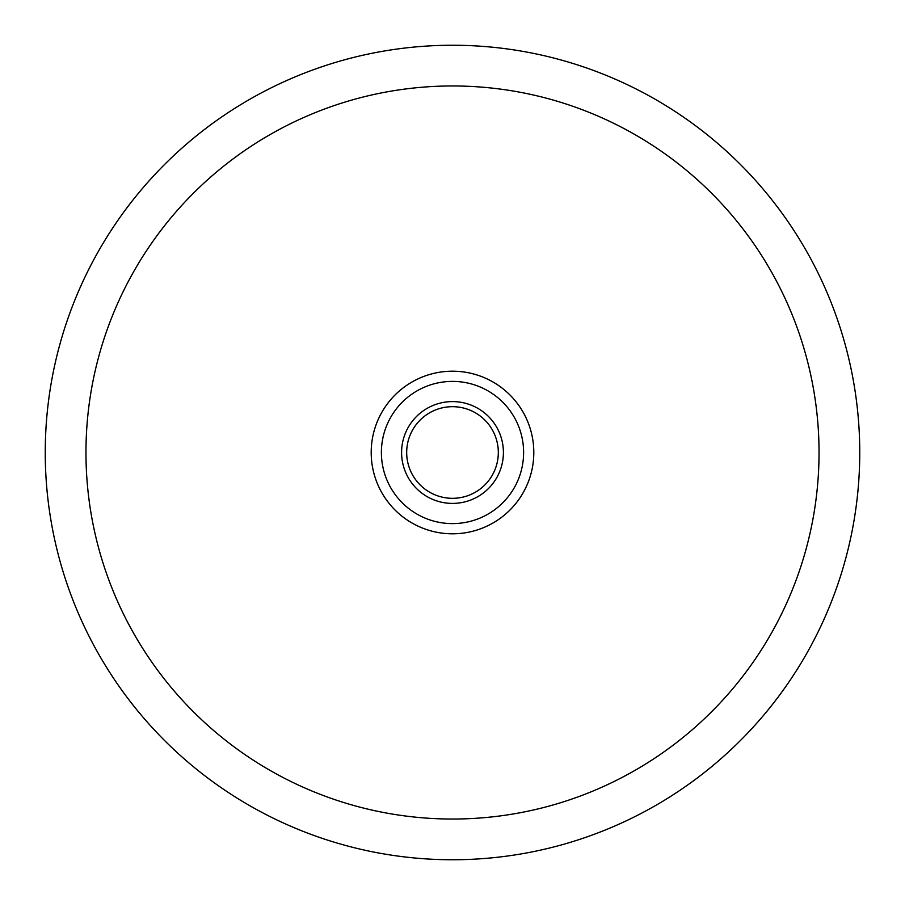 <?xml version="1.0" encoding="UTF-8"?>
<svg xmlns="http://www.w3.org/2000/svg" width="905" height="905" viewBox="0 0 905 905"><rect width="100%" height="100%" fill="white"/><g stroke="black" fill="none" stroke-linecap="round" stroke-linejoin="round"><path stroke-width="0.68" stroke-dasharray="4.53 3.39" d="M452.5 859.75A407.25 407.25 0 0 0 859.75 452.5A407.25 407.25 0 0 0 452.5 45.25A407.25 407.25 0 0 0 45.25 452.5A407.25 407.25 0 0 0 452.5 859.75M452.5 503.406A50.906 50.906 0 0 0 503.406 452.5A50.906 50.906 0 0 0 452.5 401.594A50.906 50.906 0 0 0 401.594 452.5A50.906 50.906 0 0 0 452.5 503.406"/><path stroke-width="1.36" d="M452.5 498.316A45.816 45.816 0 0 0 498.316 452.5A45.816 45.816 0 0 0 452.5 406.684A45.816 45.816 0 0 0 406.684 452.5A45.816 45.816 0 0 0 452.5 498.316M452.5 401.594A50.906 50.906 0 0 1 503.406 452.5A50.906 50.906 0 0 1 452.5 503.406A50.906 50.906 0 0 1 401.594 452.5A50.906 50.906 0 0 1 452.5 401.594M452.5 45.25A407.25 407.25 0 0 1 859.75 452.5A407.25 407.25 0 0 1 452.5 859.75A407.25 407.25 0 0 1 45.25 452.5A407.25 407.25 0 0 1 452.5 45.25A407.25 407.25 0 0 0 45.25 452.5A407.25 407.25 0 0 0 452.5 859.75M452.5 371.197A81.303 81.303 0 0 1 533.803 452.5A81.303 81.303 0 0 1 452.5 533.803A81.303 81.303 0 0 1 371.197 452.5A81.303 81.303 0 0 1 452.5 371.197M452.5 523.61A71.11 71.11 0 0 0 523.61 452.5A71.11 71.11 0 0 0 452.5 381.39A71.11 71.11 0 0 0 381.39 452.5A71.11 71.11 0 0 0 452.5 523.61M452.5 819.036A366.536 366.536 0 0 0 819.036 452.5A366.536 366.536 0 0 0 452.5 85.964A366.536 366.536 0 0 0 85.964 452.5A366.536 366.536 0 0 0 452.5 819.036"/></g></svg>
